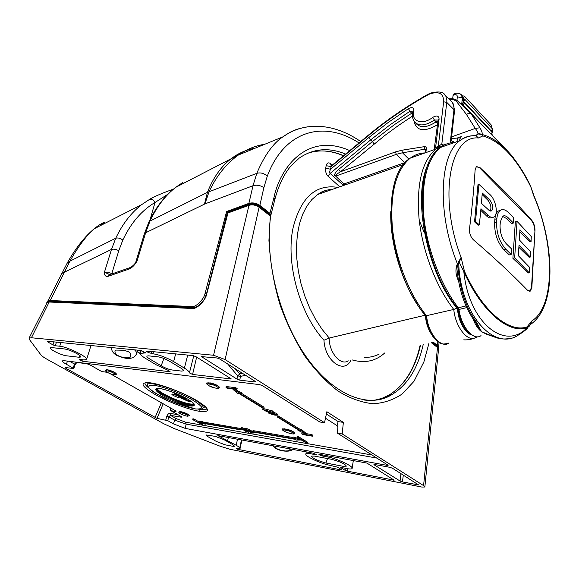 <?xml version="1.0" encoding="UTF-8"?>
<svg xmlns="http://www.w3.org/2000/svg" width="579" height="579" viewBox="0 0 579 579"><rect width="100%" height="100%" fill="white"/><g stroke="black" fill="none" stroke-linecap="round" stroke-linejoin="round"><path stroke-width="0.87" d="M205.683 407.008L204.025 407.196M199.61 409.266C204.43 409.831 206.768 409.628 206.616 408.673L206.681 408.506M206.609 408.673L206.609 408.673C205.559 408 210.097 409.085 196.578 400.451C181.893 391.867 160.564 384.282 150.909 382.936L150.12 382.799C160.969 384.138 183.492 392.692 196.78 400.538C210.141 409.056 210.995 412.639 199.342 411.285L198.792 409.281M146.574 382.509L147.16 383.284M174.141 393.814L177.84 394.35L180.257 395.812L174.901 394.451L174.141 393.814L174.388 392.801M179.374 397.042C179.193 397.874 177.138 397.332 173.208 395.414C171.637 394.451 171.435 394.002 172.6 394.06L183.109 397.607L181.068 396.42L181.893 396.535L185.352 398.555L179.642 396.629L181.98 397.99L178.962 396.81L178.187 395.667M185.519 398.055L186.315 398.323M180.337 395.558L181.162 395.862M182.146 397.491L181.98 397.99M185.569 397.918L185.352 398.555M181.994 396.108L181.893 396.535M181.184 395.725L181.068 396.42M180.431 395.587L180.214 396.514M190.021 400.53L189.803 401.29L183.782 398.62L181.524 398.251L188.761 401.536L191.034 401.913L189.803 401.29M191.005 401.189L190.867 401.681M184.665 399.85L188.508 400.986L184.73 399.604M188.588 400.842L184.006 399.163L188.588 400.842M188.797 399.756L188.609 400.422M183.883 398.135L183.782 398.62M182.906 397.78L182.732 398.692M191.215 401.341L191.034 401.913M175.56 393.264L175.459 393.771M176.429 394.342L179.099 395.283L176.725 395.001L175.307 394.292L176.429 394.342M176.725 395.001L176.856 394.408M145.286 382.574C144.468 383.674 145.633 385.469 148.76 387.966M199.342 411.285C188.247 409.541 167.787 401.79 154.716 394.27C140.921 385.889 139.394 382.06 150.12 382.799M65.702 367.571L65.463 368.056L156.981 418.364L167.772 420.687L168.829 416.88L170.407 415.338L176.19 418.588L185.635 422.221L371.95 454.993M167.772 420.687L173.534 423.893L185.294 428.417L387.387 465.407L388.104 465.371L387.749 464.995L337.485 433.179L342.211 433.939L423.582 485.622L424.856 487.004L421.917 487.069L229.979 449.282L220.44 446.337L174.062 428.489L164.132 423.944L47.42 359.487C44.011 357.59 41.833 356.042 40.877 354.84L29.348 339.41L29.095 338.107L31.418 337.767L213.557 355.26L225.115 359.566L324.522 422.699L326.86 411.72L343.361 422.388L338.179 421.613L336.964 425.565L325.478 418.219M301.789 433.939L311.538 435.567L312.588 436.211L302.839 434.583L301.789 433.939L301.883 432.918L303.961 433.266M305.495 433.519L311.712 434.547L312.834 435.242L312.588 436.211M241.689 393.416L264.096 407.203L263.821 408.195L262.678 408.029L239.084 393.546L237.766 393.365L233.453 389.819L241.544 393.879L240.22 393.698L263.821 408.195M234.683 389.276L241.856 392.88L241.544 393.879M297.425 437.608L297.519 436.617L298.706 436.812L307.456 442.139L307.225 443.073L306.117 442.877L297.425 437.608L298.532 437.796L307.225 443.073M300.595 439.533L300.443 440.018L296.434 440.054L295.247 439.338L253.892 432.158L252.871 431.558L252.987 430.617L293.068 437.521M252.871 431.558L294.219 438.723L293.032 437.999L293.112 437.007L299.126 438.643M272.998 412.103L276.704 413.486L277.355 414.202L277.124 415.114M268.453 411.72L270.096 412.038L269.828 413.03L268.323 412.704L268.953 413.326L274.887 415.165L277.109 415.194L276.465 414.492L272.231 413.03L271.03 413.109L271.609 413.732L274.128 414.788L271.58 414.246L269.72 413.486L269.358 413.095L269.828 413.03M269.973 412.494L271.052 412.986M245.112 429.198L245.25 428.272L245.88 428.228L249.39 429.611L249.136 430.494L245.974 429.538L249.448 431.348L250.432 431.29L253.211 433.121L250.714 432.687L250.019 432.281L252.024 432.629L250.577 431.673L246.292 430.197L245.112 429.198L249.136 430.494M249.187 430.32L249.831 430.436M249.737 431.131L249.867 430.197L250.62 430.371L253.457 432.238L253.211 433.121M241.798 427.534L241.646 428.46L246.603 430.682L248.782 432.303L246.451 431.739L241.117 428.489L241.255 427.57L241.798 427.534L245.163 428.851M262.83 409.491L262.953 408.448L272.448 410.909L273.201 411.372L272.926 412.357L264.241 409.997L267.382 411.922L262.83 409.491L272.926 412.357M198.995 422.424L199.096 421.548L202.151 421.389L203.33 422.069L240.321 428.438L241.407 429.068L241.153 429.944L204.141 423.517L205.306 424.183L198.995 422.424L201.962 422.272L203.135 422.938L240.133 429.35L241.153 429.944M200.891 422.952L202.418 423.821L202.158 424.646L192.764 419.652L192.901 418.776L193.842 418.935L199.053 421.903M277.167 416.916L277.283 415.881L278.506 416.069L300.588 429.654L301.941 429.871L305.647 433.034L305.357 433.961L297.932 430.262L299.263 430.479L277.167 416.916L278.311 417.097L300.414 430.667L301.753 430.885L305.357 433.961M226.005 387.561L226.15 386.504L235.856 387.756L237.137 388.545L236.833 389.558L227.207 388.299L226.005 387.561L235.631 388.813L236.833 389.558M292.46 433.895L290.079 433.483C284.253 431.659 282.313 430.486 284.26 429.958L284.05 429.068L282.545 429.336L282.603 428.873L286.46 429.111C291.063 430.313 293.814 431.637 294.711 433.106L294.682 433.143M206.855 382.958L210.517 382.951C215.475 384.188 218.478 385.686 219.528 387.445L219.521 387.445M106.384 369.699L105.407 370.242L106.384 369.699L108.215 369.93C112.587 371.096 115.351 372.463 116.488 374.034L116.444 374.164M179.895 411.56L178.795 412.053L179.895 411.56L181.777 411.864C185.873 412.986 188.414 414.217 189.391 415.548L189.355 415.664M181.777 411.864L179.837 411.864L180.04 412.661L181.922 412.972C186.959 414.578 188.855 415.657 187.603 416.207L189.333 415.751C188.407 414.325 185.866 413.138 181.719 412.176L181.922 412.972M187.625 416.214L185.714 415.888C180.728 414.296 178.831 413.218 180.04 412.661M112.956 374.512C109.308 374.034 103.938 370.343 105.407 370.242L105.392 370.285M108.215 369.93L106.304 370.017L106.536 370.864L108.367 371.103C111.269 371.414 117.942 375.221 114.743 374.736L116.415 374.251C115.33 372.579 112.572 371.24 108.135 370.249L108.367 371.103M114.78 374.751L112.912 374.49C110.039 374.172 103.395 370.408 106.536 370.864M217.349 388.314L214.99 387.988C211.306 387.568 204.394 383.399 208.368 383.971L208.122 383.016L210.452 383.312L210.691 384.268C214.433 384.688 221.359 388.9 217.32 388.292L219.455 387.677C218.471 385.824 215.468 384.369 210.452 383.312L210.517 382.951M208.187 382.654L206.79 383.341L206.869 382.871M292.728 433.924L292.692 433.932C294.241 433.975 294.892 433.772 294.66 433.324C293.806 431.775 291.056 430.486 286.41 429.459L286.46 429.111M292.692 433.932L290.079 433.483M284.094 428.728L286.41 429.459L286.627 430.349C290.441 430.928 296.513 434.626 292.446 433.881M290.101 433.497C284.448 431.666 281.93 430.277 282.545 429.336L282.53 429.408M235.631 388.813L235.856 387.756M278.506 416.069L278.311 417.097M300.588 429.654L300.414 430.667M297.975 429.69L297.932 430.262M301.941 429.871L301.753 430.885M202.158 424.646L192.764 419.652M193.647 419.804L193.842 418.935M202.151 421.389L201.962 422.272M205.451 423.741L205.306 424.183M240.133 429.35L240.321 428.438M203.33 422.069L203.135 422.938M267.614 411.083L267.382 411.922M272.246 411.944L272.448 410.909M263.648 408.557L263.474 409.585M241.117 428.489L241.646 428.46M247.674 431.977L241.964 428.829L247.725 431.659M243.904 430.211L244.077 429.509M250.092 431.702L250.019 432.281M250.62 430.371L250.432 431.29M249.6 430.414L249.448 431.348M246.987 429.698L246.849 430.277M245.88 428.228L245.728 429.155M272.441 413.927L272.036 413.478L272.926 413.449L276.226 414.854L272.441 413.927L272.564 413.406M275.278 414.919L275.387 414.188M271.667 413.768L271.58 414.246M269.828 413.022L269.72 413.486M269.257 411.568L269.069 412.603M276.465 414.492L276.704 413.486M272.347 412.255L272.231 413.03M293.032 437.999L300.443 440.018M298.706 436.812L298.532 437.796M233.511 389.124L233.453 389.819M311.712 434.547L311.538 435.567M51.647 347.588L50.293 347.762C49.114 349.043 60.1 354.84 66.165 355.767L79.243 357.272L80.821 356.961C81.357 355.463 70.616 349.839 64.609 348.978L51.647 347.588M47.919 341.284L47.702 341.899L52.993 344.896L53.985 341.885M47.702 341.899L47.254 341.219L141.131 350.483L145.691 352.893L140.451 353.371C140.104 354.478 141.891 356.215 145.807 358.596L156.453 364.944L168.272 370.394L169.965 371.747L82.667 361.253L80.43 360.406L80.691 359.566M79.967 359.479L79.786 360.037L80.43 360.406M79.786 360.037L79.417 359.414L83.962 359.95L86.56 359.552L90.99 345.533M52.993 344.896L55.273 345.757L59.746 346.22C67.367 346.734 88.782 357.424 86.56 359.552M236.898 448.45L237.723 449.318L237.882 448.587M236.818 448.812L236.398 448.436L239.663 448.298C239.858 447.719 238.707 446.706 236.196 445.258L237.499 439.222M316.641 454.768L313.398 453.219L217.849 435.596L236.196 445.258M316.641 454.797L310.51 453.791L310.684 452.713M237.723 449.318L341.263 469.96L341.842 469.945L341.48 469.583L337.47 467.173L329.632 465.241C320.73 463.67 304.431 455.984 305.878 454.008C306.211 453.371 307.753 453.299 310.51 453.791M341.132 467.47L341.067 467.875L345.07 470.286L345.373 468.281M341.067 467.875L340.698 467.506L341.277 467.492L346.98 468.592C350.006 469.164 351.721 469.106 352.119 468.425C353.791 466.479 336.956 458.532 327.844 457.012L322.141 455.948L319.825 455.072L319.934 454.421M319.376 454.32L319.825 455.072M319.297 454.754L318.899 454.356L319.456 454.334L366.948 463.091L394.147 480.157L347.335 471.147L345.07 470.286M331.687 459.335L314.346 456.093L311.589 456.107C312.24 458.177 317.01 460.471 325.905 463.005L343.253 466.334L346.351 466.146C345.077 463.953 340.184 461.68 331.687 459.335M374.36 464.459L374.295 464.915L373.933 464.524L374.599 464.496L390.029 467.34L392.526 468.281L418.61 484.934L402.47 481.931L400.075 481.026L400.979 473.629M374.295 464.915L400.075 481.026M324.522 422.699L319.803 421.982L262.439 385.665L259.674 384.637L63.936 360.674L62.416 360.869C62.17 361.491 63.487 362.62 66.382 364.263L73.757 368.555L65.065 367.484L65.463 368.056M147.377 351.098L147.175 351.808L148.456 352.575L148.825 351.243M147.175 351.808L146.509 351.135L146.921 351.055L193.097 355.615L195.883 356.65L231.347 378.97L192.575 374.461L189.413 372.905C189.478 371.834 187.806 370.242 184.39 368.128L187.712 355.079M148.456 352.575L152.892 353.747C159.247 354.746 166.166 357.366 173.635 361.6L184.39 368.128M148.615 355.861L147.015 356.042C146.487 356.541 147.428 357.533 149.831 359.031L161.186 365.819C165.341 368.114 169.01 369.511 172.195 369.995L181.683 371.11L183.579 370.748C183.738 370.213 182.819 369.315 180.814 368.063L169.379 361.144C165.073 358.741 161.28 357.308 158.016 356.838L148.615 355.861M232.924 446.322L234.611 446.243L232.678 444.585L224.189 439.779L215.337 436.378L206.015 434.93L207.991 436.732L216.445 441.48L225.079 444.802L232.924 446.322M255.013 381.264L219.911 359.052L217.038 357.981L201.449 356.613L236.977 379.107L239.728 380.135L254.977 381.966L255.563 381.872L255.013 381.264M234.452 368.251L239.771 373.911L242.413 373.296M236.977 379.107L237.672 375.887L239.771 373.911L240.517 376.415L245.525 375.264M239.728 380.135L240.517 376.415L237.672 375.887L227.728 364.003M152.892 353.747L153.421 351.699M193.777 355.745L189.413 372.905M192.575 374.461L196.643 357.127M343.629 155.7C331.181 150.316 319.21 149.498 307.71 153.232M274.866 199.393C278.586 185.36 283.92 174.236 290.882 166.021L299.256 158.067C313.362 148.47 328.807 147.146 345.591 154.072M255.115 148.195C245.72 149.78 237.209 153.703 229.573 159.97C220.244 167.707 212.862 178.506 207.441 192.366L150.019 221.077L145.633 232.78L204.93 203.902L253.009 185.707L256.801 173.345C260.521 172.318 264.017 173.251 267.288 176.146L263.85 187.705C260.384 185.316 256.772 184.643 253.009 185.707L248.89 203.359C252.676 202.368 256.331 203.041 259.848 205.386L269.944 213.347L270.842 215.359L270.415 215.931M437.847 341.69L437.478 345.475L433.483 342.327M204.93 203.902L209.026 191.844C216.307 176.103 226.107 163.828 238.41 155.006C246.343 149.411 255.187 145.799 264.943 144.185M204.459 204.112L207.441 192.366L256.801 173.345C264.393 155.505 273.064 143.353 282.805 136.905L282.805 136.905C291.107 131.549 293.864 129.283 307.659 126.83M148.731 222.329L150.019 221.077C156.837 206.609 165.399 195.362 175.705 187.35L183.022 182.32M61.569 273.541L111.486 249.426L115.757 238.222C118.029 237.593 120.381 238.208 122.82 240.068C130.897 222.987 141.631 210.459 155.013 202.491C153.522 199.987 151.727 198.937 149.621 199.342L141.602 204.684C131.1 212.826 122.487 224.001 115.757 238.222L69.921 261.165C78.339 246.285 86.466 235.472 94.297 228.727L94.305 228.719C98.198 225.419 101.781 223.219 105.045 222.112L100.507 225.571M150.214 219.238L155.013 202.491L167.939 194.189M109.872 274.627L104.444 272.231L108.251 272.202L111.819 273.621L118.767 250.75L122.82 240.068M109.757 274.569L108.881 274.793L108.143 276.292L129.472 268.909C132.468 267.44 135.03 264.719 137.158 260.753L135.515 262.533M135.79 262.099L137.158 260.753L145.633 232.78L144.287 234.068M67.063 263.286L69.921 261.165L50.192 300.53L47.796 301.08L47.652 301.869M110.104 274.547L130.485 267.469L129.472 268.909M118.767 250.75C116.205 249.245 113.781 248.804 111.486 249.426L104.444 272.231C104.329 275.409 105.559 276.755 108.143 276.292M131.23 267.172L130.485 267.469C133.344 265.602 135.124 263.785 135.826 262.034L144.352 233.844L148.904 221.945C155.592 208.628 157.524 206.884 160.455 202.751C162.243 200.233 168.561 192.814 175.705 187.35L238.41 155.006L282.805 136.905C303.635 121.771 333.142 122.364 360.695 141.544M437.478 345.475L438.571 347.603L438.317 348.167M248.89 203.359L226.613 211.501L205.067 293.387C204.083 299.242 195.811 307.478 191.902 306.523L50.192 300.53M268.888 214.404L269.061 213.629L258.994 205.697L258.806 206.471M269.684 215.033L269.061 213.629M341.364 154.948L343.47 155.831M432.651 342.507L436.646 345.656L437.601 347.205M436.573 346.372L436.646 345.656M191.902 306.523L193.285 307.442L50.894 301.102L48.817 301.558M193.285 307.442C196.578 307.514 200.052 305.09 203.721 300.168M206.399 294.262L227.395 212.095L226.613 211.501M258.994 205.697C256.012 203.692 252.907 203.12 249.687 203.967L227.395 212.095M249.687 203.967L249.491 204.8M338.006 187.401C315.895 183.905 300.95 197.265 293.162 227.489C285.418 262.113 299.365 313.529 323.965 340.235L329.205 338.049C328.915 352.358 340.698 366.203 348.297 360.847M352.358 359.964C364.944 363.482 375.757 361.13 384.782 352.915M391.158 394.596L385.882 397.643M425.145 315.222L329.205 338.049L322.054 329.306L315.512 319.261L309.729 308.137L304.858 296.187L301.022 283.71L298.308 271.001L296.788 258.379L296.484 246.133L297.382 234.553L299.444 223.907L302.607 214.411L306.761 206.262L311.813 199.603L317.61 194.537C322.3 191.323 327.367 189.55 332.816 189.217M456.903 308.158L453.777 309.447L425.681 315.881C387.749 271.79 378.818 176.863 410.33 158.096C414.803 154.781 419.695 153.051 425.008 152.921M471.089 334.915C466.023 332.476 462.006 326.824 459.038 317.943C461.818 326.107 465.552 331.572 470.242 334.329M457.591 308.18L457.026 308.31C425.681 271.095 411.452 192.409 429.3 162.019M459.038 317.943L457.026 308.31M481.011 335.61C473.76 341.465 461.181 326.853 458.966 309.447L457.873 308.94M476.206 336.739C466.84 334.344 460.732 325.094 457.873 308.983L457.504 308.05L458.3 307.775L458.966 309.447L466.746 307.608M487.062 334.474L481.54 331.687C478.638 329.509 476.162 326.129 474.121 321.533L472.782 318.508M476.242 323.516L476.256 323.545C477.928 327.121 479.687 329.827 481.54 331.687L486.975 334.438L493.163 336.486L481.54 331.687L476.741 322.583C465.646 307.543 459.321 288.132 457.779 264.364L457.519 263.713L461.094 257.387L464.401 271.117L463.822 271.551C468.787 322.662 504.91 351.453 527.042 327.757L529.126 326.368M474.809 321.403L474.121 321.533M509.694 338.346C504.244 339.598 498.736 338.976 493.163 336.486M529.112 326.382L530.538 324.356L531.71 321.041L530.502 324.414M474.273 135.652L476.09 135.66L478.377 137.997C449.941 134.893 438.122 197.584 461.094 257.387L459.277 262.388L463.822 271.551C481.525 311.603 508.883 334.249 527.042 327.757L527.064 326.889L531.71 321.041C555.427 306.486 554.827 243.752 533.78 195.984L533.896 195.622C554.537 243.665 557.23 306.407 530.444 324.508M458.105 263.047L458.742 263.597L459.277 262.388L458.546 261.947M527.939 327.634C526.166 329.74 522.989 332.201 518.415 335.009C494.35 351.829 460.385 314.506 458.742 263.597L457.7 264.429C456.99 266.622 456.824 268.902 457.207 271.254L457.258 271.804M458.539 280.909C455.514 274.764 455.137 269.054 457.41 263.763L457.519 263.713M471.002 113.687L457.482 100.833L456.187 101.086L466.421 114.41L475.25 128.429L479.897 127.785C481.764 130.738 482.495 132.982 482.097 134.516L482.85 135.913C481.598 134.082 479.962 133.431 477.936 133.952L476.09 135.66C470.351 135.406 464.937 137.064 459.856 140.632C439.432 154.709 436.899 213.477 457.41 263.763L457.7 264.429M475.243 321.765L476.741 322.583M534.989 230.095L531.862 287.437L530.429 291.056L527.672 290.397C511.945 274.207 493.858 257.351 473.412 239.822C470.582 236.941 469.287 233.279 469.511 228.835C472.066 208.201 473.94 188.493 475.135 169.705L476.314 166.774L480.056 167.671C499.474 185.772 516.678 203.265 531.667 220.136C533.758 222.843 534.858 226.165 534.989 230.095L531.493 287.524L531.862 287.437M460.11 138.504L461.318 136.615L457.041 138.099L451.345 138.555L451.598 136.876L475.25 128.429C477.154 130.825 478.044 132.663 477.936 133.952L482.097 134.516C491.289 136.789 500.43 143.064 509.527 153.341C517.213 162.12 524.147 172.788 530.313 185.36L533.78 195.984M529.698 291.353L531.493 287.524M534.627 230.189C534.612 226.244 533.476 222.929 531.225 220.259L531.667 220.136M480.056 167.671L479.6 167.816L531.225 220.259M479.6 167.816L476.712 166.535M500.625 210.155L498.201 211.06C496.348 212.529 495.248 215.258 494.886 219.246L494.611 222.756C494.459 233.59 497.564 242.601 503.918 249.781L509.31 254.919L511.163 254.427L511.619 248.992L506.314 243.81C502.051 238.939 499.966 232.83 500.061 225.477L500.328 221.974L502.558 216.372L506.205 218.348L511.481 223.574L513.392 223.031L513.653 217.849L508.463 212.58C505.308 209.518 502.529 208.816 500.14 210.488C498.302 211.95 497.216 214.679 496.869 218.667L496.594 222.177L494.611 222.756M488.437 215.554C490.637 217.509 492.541 217.928 494.148 216.814C498.483 214.071 495.776 199.675 490.022 194.631L478.934 184.339L477.986 184.643L474.548 221.808L478.138 225.224L479.34 224.876L480.954 208.737L488.437 215.554L486.7 216.068C488.777 218.008 490.601 218.464 492.164 217.422M480.802 210.336L486.7 216.068M519.819 231.824L530.046 241.942L531.066 241.667L531.269 236.536L517.061 221.359L514.659 257.872L529.22 272.738L529.611 267.36L518.277 255.636L519.023 245.221L530.284 257.025L530.581 251.764L519.363 239.93L519.928 229.769L531.066 241.667M518.878 247.32L529.163 257.315L530.284 257.025M517.061 221.359L515.339 221.851L512.9 258.328L528.272 272.977L529.22 272.738M502.558 216.372C504.171 215.25 506.039 215.721 508.181 217.776L513.392 223.031M503.918 249.781L505.836 249.259L511.163 254.427M505.836 249.259C499.525 242.08 496.442 233.055 496.594 222.177M474.548 221.808L475.518 221.518L479.34 224.876M478.934 184.339L475.518 221.518M512.9 258.328L514.659 257.872M481.431 203.352L482.271 193.002L489.668 199.871C492.838 204.083 493.525 207.731 491.716 210.814L488.886 210.184L481.431 203.352M482.155 194.544L488.039 200.363L489.668 199.871M490.232 211.024C491.585 207.702 490.862 204.148 488.039 200.363M514.413 159.29L509.527 153.341C517.257 162.185 524.205 172.882 530.364 185.446L530.299 185.917C516.229 157.799 500.408 141.131 482.85 135.913L478.377 137.997M479.897 127.785L471.212 113.882L501.617 144.678C510.627 154.152 514.731 158.82 513.942 158.682M448.942 98.915C452.467 98.329 455.311 98.973 457.482 100.833L471.154 113.839L508.673 152.147L471.053 113.817L468.824 113.354L466.421 114.41L469.012 113.129L471.183 113.853M461.658 104.792L462.346 97.815L463.547 99.103M462.947 99.335L462.599 100.29L463.953 102.664M491.108 131.382L491.636 131.187M463.178 102.693L462.288 104.553L467.087 109.988M462.216 103.894L462.889 103.105M462.563 102.924L462.274 103.337M462.664 99.74L463.28 99.508L462.599 100.29M461.231 94.565L462.346 97.815L457.323 96.859C457.316 94.97 456.216 94.334 454.045 94.949L454.58 93.762L453.596 94.124L453.067 95.303L452.669 98.777M491.889 128.328L491.694 127.59M464.242 99.045L462.751 96.802L462.534 96.063L463.077 95.861M454.023 93.964L453.596 94.124M474.621 135.573L477.255 134.639L475.019 135.645M451.598 136.876L454.595 110.314L452.981 103.04L451.794 101.788M451.345 138.555L452.033 141.479L453.581 141.732M450.216 142.904L453.979 109.67L453.994 106.695L452.076 102.02M430.103 93.27L429.524 94.08L430.183 93.82C439.215 91.026 443.709 93.689 443.652 101.81L438.267 146.429L441.82 144.062L446.431 144.048M454.595 110.314L446.764 102.367L441.82 144.062L442.718 145.343M439.989 146.596L437.659 147.356M437.572 147.363L437.521 147.985M435.386 147.435L434.004 149.23M437.521 124.717C424.233 132.396 416.388 131.187 413.978 121.098M434.764 147.131L435.625 147.363L439.085 119.1C438.831 115.691 436.704 115.134 432.694 117.428C422.004 125.788 410.75 121.098 413.826 111.009C414.057 107.549 412.255 106.76 408.427 108.642L388.205 122.458L368.816 137.549L370.632 139.901L389.87 124.963L409.932 111.284L412.538 114.215M412.494 116.097L398.461 125.469L384.818 135.479L340.423 171.782C336.92 173.932 335.342 175.372 335.682 176.117L343.94 183.977L404.786 162.641L396.311 154.369L402.441 152.769L424.776 149.259L425.514 149.592M334.865 175.828L334.438 175.401C334.64 173.664 336.044 171.681 338.643 169.444L340.423 171.782L395.471 151.922L401.906 150.236L424.241 146.668L424.776 149.259L425.471 149.968M424.241 146.668C425.717 146.545 426.419 147.218 426.339 148.687L425.551 149.389M332.599 164.849L331.079 166.607L367.571 136.347C386.28 120.772 406.132 107.086 427.143 95.296L427.389 94.623M344.722 185.048L343.94 183.977L343.542 184.303L344.36 185.179M332.274 165.102L330.566 163.647C328.423 162.163 326.961 162.844 326.172 165.695L325.673 168.301L330.587 169.213C329.603 171.152 329.444 172.556 330.11 173.418L342.717 184.759L343.014 185.649M330.566 163.647L331.058 165.377M326.172 165.695L331.079 166.607L330.587 169.213L368.816 137.549M325.673 168.301C325.297 171.529 326.122 174.228 328.155 176.392L330.11 173.418L370.632 139.901L372.398 141.573L394.422 124.644L412.784 112.514M50.894 301.102L50.742 301.55M373.94 400.415L381.829 398.395L389.204 394.965C404.757 385.252 415.194 368.649 420.506 345.149M228.495 212.421L227.627 213.282M270.024 215.294L270.502 217.212C264.61 261.549 280.113 321.439 308.021 359.32C335.972 397.534 370.907 408.521 392.229 394.393C383.848 399.293 374.512 401.167 364.213 400.031M46.646 302.875L50.293 301.529M29.095 338.107L47.427 301.985M213.557 355.26L248.956 205.328L227.981 212.942L206.732 294.016C205.617 300.515 196.571 309.512 192.206 308.484L49.193 302.021L31.418 337.767M428.952 343.311L423.871 361.955L413.956 381.358L402.195 393.959C393.532 399.85 383.855 403.114 373.173 403.744C361.39 402.514 349.687 398.28 338.049 391.042C326.332 382.089 315.099 370.205 304.351 355.405C294.393 339.207 286.294 322.365 280.062 304.872C273.947 284.492 270.234 262.989 268.938 240.365L270.313 215.981M328.011 455.912L327.844 457.012M290.6 449.014C287.828 451.417 288.87 450.701 285.628 450.998L280.996 450.353L277.08 448.834C273.592 445.49 275.792 448.016 275.257 446.185M219.086 436.537L219.238 435.849M117.537 355.441C112.659 351.533 116.176 349.875 116.22 350.1L124 350.23L127.655 351.482C130.289 352.17 131.064 354.254 129.964 357.721C125.99 357.923 123.515 357.822 122.538 357.417L117.537 355.441M60.896 342.565L59.746 346.22M170.081 371.291L169.965 371.747M143.845 351.525L143.505 352.792M170.06 408.998L170.631 408.014M343.361 422.388L342.211 433.939M338.179 421.613L326.375 414.007M337.629 425.992L336.964 425.565L337.875 427.049L337.485 433.179M185.294 428.417L186.127 424.125L174.597 420.115L176.19 418.588M180.351 416.062L180.974 417.148C181.987 417.264 181.907 416.967 180.735 416.258L170.906 410.714M110.357 373.759L175.082 410.525C176.277 411.256 176.371 411.568 175.343 411.452L174.706 410.33M87.089 363.8L90.664 365.277L101.745 371.552L106.71 372.254M376.799 458.061L186.127 424.125L185.635 422.221M147.16 383.255L146.603 382.509M205.661 406.986L204.047 407.182L205.284 406.603M147.066 382.538L147.384 385.194M193.791 399.271C202.549 404.591 205.234 407.797 201.839 408.883L195.695 409.006L171.095 401.182L155.874 393.452C150.924 390.499 148.108 387.858 147.421 385.527C144.866 379.571 176.465 388.799 193.791 399.271M195.036 408.883C185.62 406.95 174.959 403.122 163.054 397.411C156.316 393.807 151.633 390.666 149.027 388.002C148.072 385.904 149.845 385.006 154.332 385.325C162.829 386.779 176.081 391.498 187.553 397.172C194.457 400.936 199.038 404.113 201.297 406.697C201.803 408.629 199.719 409.36 195.036 408.883M159.79 388.48C166.861 389.855 175.01 392.757 184.231 397.208C195.014 402.846 197.519 406.972 189.89 405.901C182.906 404.475 174.981 401.638 166.122 397.382C155.606 391.961 152.328 387.59 159.79 388.48M194.117 404.171L194.11 404.258C193.451 409.606 150.504 391.209 156.989 388.328M156.895 388.379C156.735 389.645 158.986 391.636 163.64 394.357C174.091 400.523 192.641 406.422 194.037 403.961M157.466 388.321C156.033 392.475 191.287 407.211 193.704 403.483M177.97 395.233L178.079 394.69M75.704 362.121L86.445 363.699M86.351 363.648L76.218 362.411L74.517 364.061L75.089 364.777L73.765 368.534M106 372.102L107.723 372.565M175.343 411.452L170.964 410.728L180.735 416.258M177.977 414.716L169.929 413.355L170.407 415.338L180.974 417.148M187.603 416.207L185.714 415.888M114.743 374.736L112.912 374.49M217.32 388.292L214.99 387.988M208.368 383.971L210.691 384.268M284.26 429.958L286.627 430.349M169.929 413.355C168.554 413.413 167.497 414.441 166.759 416.431L168.829 416.88L174.597 420.115L173.534 423.893M166.759 416.431L165.782 419.927M202.274 356.548L202.078 357.301M255.1 381.322L254.977 381.966M163.864 358.473L161.186 365.819M151.083 353.559L151.64 351.518M173.635 361.6L175.647 353.892M230.934 378.463L230.811 379.057M155.042 417.618L161.367 402.76M423.582 485.622L437.492 347.516L438.506 349.492L424.87 486.852M431.449 342.768L437.492 347.516L437.203 346.864M269.944 213.347L273.954 197.54C280.294 167.049 307.413 131.809 349.767 150.605M273.954 197.54L274.801 199.668L270.907 215.091M267.288 176.146C284.709 129.602 324.464 120.229 359.002 142.948M419.232 220.223L423.814 231.528M259.848 205.386L263.85 187.705M111.725 273.983L112.152 273.831M206.392 294.284L205.067 293.387M328.155 176.392L339.764 186.785M323.965 340.235C324.812 360.869 344.085 374.685 350.845 360.297M431.442 334.242C427.91 328.829 425.905 322.604 425.42 315.562M425.681 315.881C426.499 323.69 428.873 330.515 432.81 336.356L438.086 341.863C441.473 343.275 440.728 345.207 449 343.014C441.191 349.108 428.004 333.461 426.614 315.895C409.006 294.11 395.377 258.856 392.309 226.686C390.014 192.8 396.022 169.936 410.33 158.096L435.929 149.071L445.056 144.656M476.712 336.79L476.061 337.202C468.483 343.34 455.347 327.316 453.777 309.447C436.24 287.155 422.431 251.177 419.044 218.464C416.395 184.021 422.026 160.89 435.929 149.071L444.708 144.822M464.401 271.117C481.945 310.822 509.05 333.301 527.064 326.889M494.886 219.246L496.869 218.667M506.205 218.348L508.181 217.776M457.49 308.021C419.92 262.54 409.91 166.072 440.568 147.435C426.795 159.189 421.223 182.247 423.85 216.604C427.208 249.252 440.894 285.266 458.3 307.775L466.001 305.944M454.833 142.405C449.644 142.456 444.889 144.135 440.568 147.435L459.856 140.632C463.873 137.505 468.288 135.862 473.115 135.718M457.526 100.869L457.005 100.435M459.574 102.801L462.288 104.553M456.932 100.384L457.323 96.859M491.774 131.136L491.701 132.019M462.722 105.356L463.338 105.125L477.48 120.179M464.488 102.953L463.338 105.125L462.831 103.655M492.092 132.446L491.47 134.299M492.403 128.885L491.766 131.143L490.876 131.143M463.106 101.752L463.721 101.52L491.289 130.992L492.483 128.972L464.959 99.45L463.721 101.52L463.214 100.058M463.28 99.508L463.562 99.096M464.872 99.356L462.816 99.385M455.014 93.603L454.58 93.762C455.659 93.038 457.468 93.038 460.016 93.747L462.614 96.034M492.266 132.649L492.44 130.659M462.607 96.331L462.947 95.904L464.38 96.114M462.787 96.259L462.751 96.802M463.432 98.177L464.467 96.208L491.846 125.65M491.151 127.539L491.926 125.737L491.397 127.807M453.067 95.303L454.045 94.949M459.342 140.089L458.756 137.498M457.041 138.099L458.141 141.24M449.268 99.241L453.191 99.465L456.187 101.086M463.728 339.851C468.643 340.09 473.159 339.077 477.291 336.812M443.652 101.81L446.764 102.367L446.865 100.529L445.924 96.331L443.565 93.581M436.566 148.615L436.682 147.681M437.637 123.768L434.453 120.027L438.093 120.048L439.085 119.1M437.977 120.997L436.19 121.814C427.237 127.641 420.564 128.22 416.163 123.566L415.736 123.117M435.242 148.188L435.625 147.363L438.267 146.429M412.921 111.877L412.965 111.682C411.98 115.67 412.487 119.042 414.477 121.807C418.856 126.446 425.514 125.853 434.453 120.027L432.694 117.428M408.427 108.642L409.932 111.284L412.986 111.096L412.965 111.682L413.826 111.009M426.339 148.687L425.833 152.632M335.682 176.117L396.311 154.369L395.471 151.922M401.906 150.236L402.441 152.769L408.948 159.167M374.208 143.925L372.398 141.573L338.643 169.444M367.571 136.347L367.535 135.87M427.143 95.296L429.524 94.08M430.79 93.002L430.183 93.82M438.071 120.251L434.337 148.412M417.307 304.207C400.632 279.085 389.906 241.559 390.767 211.668M364.343 357.359C369.634 357.54 374.541 356.469 379.079 354.16M423.198 344.563C418.009 368.078 407.688 384.688 392.229 394.393L389.204 394.965C404.518 385.325 414.825 368.751 420.13 345.229M46.885 302.477L49.808 301.507L192.858 307.862L192.206 308.484M193.357 307.876L192.858 307.862C202.73 305.495 204.278 299.263 206.399 294.255L206.732 294.016M258.907 206.544L259.11 207.202C255.846 205.017 252.458 204.387 248.956 205.328L249.462 204.807M225.115 359.566L259.11 207.202L270.313 216.018M402.47 481.931L403.295 475.098M417.937 484.362L417.879 484.949M327.526 458.554L325.905 463.005M347.335 471.147L347.704 468.722M393.525 479.629L393.467 480.172M322.141 455.948L322.322 454.862M239.735 450.086L241.87 440.026M341.321 469.489L341.263 469.96M316.148 454.356L316.076 454.826M227.699 440.431L228.336 437.529M55.273 345.757L56.46 342.131M137.209 351.764L138.424 352.3L137.18 351.844M138.424 352.3L139.72 353.074L140.248 354.5L139.329 352.987L140.588 352.835M140.806 352.039L139.546 350.331M141.001 351.294L140.364 351.771M111.856 347.61L111.856 347.595C111.19 350.223 112.673 352.756 116.299 355.173C123.588 358.321 128.726 359.248 131.715 357.967C133.076 358.003 134.646 356.744 136.434 354.182C136.977 352.879 136.326 351.431 134.473 349.825M140.248 354.5L140.61 354.406M82.667 361.253L83.101 359.849M145.401 352.488L145.278 352.973M79.243 357.272L79.598 355.383M156.981 418.364L163.177 403.787M69.741 361.39L74.517 364.061L73.12 368.012M387.416 464.785L387.387 465.407M172.368 409.006L170.472 408.694L170.682 410.591L170.067 408.962L170.327 407.848M90.614 365.269L101.745 371.552L106.08 372.145M66.382 364.263L67.482 361.108M175.082 410.525L110.256 373.723M87.349 363.873L90.664 365.277M194.11 404.258C194.587 403.889 192.518 402.21 187.893 399.213L178.513 394.509C174.655 392.743 165.167 389.377 160.238 388.56L157.032 388.321M174.322 392.866L174.149 393.8M180.395 395.356L180.272 395.775M150.279 382.871L146.617 382.509M178.795 412.053C178.593 413.073 180.909 414.361 185.743 415.903M215.033 388.01L209.526 386.063C207.253 384.731 206.341 383.819 206.79 383.341M249.006 431.442L248.782 432.303M268.461 411.676L268.323 412.704M271.175 412.074L271.037 413.095M431.876 342.674L437.34 346.98L438.535 349.231M173.519 189.094C166.745 191.475 154.311 196.288 149.621 199.342L141.602 204.677L94.305 228.719M47.796 301.08L67.482 262.555C76.131 247.479 85.07 236.196 94.297 228.727M438.6 347.27L439.07 342.5M317.075 151.155C325.152 150.381 333.395 151.705 341.82 155.129M501.675 338.845L492.563 336.5M457.272 271.942L457.2 271.262C459.502 291.968 465.559 308.925 475.366 322.141M475.489 322.308L476.256 323.545M500.14 210.481L498.201 211.06M491.716 210.814L490.702 211.118M530.603 186.083L533.896 195.622M491.73 134.567L492.172 132.526L464.575 103.04L462.433 102.975M492.07 134.907L492.128 134.205M492.259 128.733L491.766 127.525M452.394 102.425L452.981 103.04M429.835 93.378L430.515 93.11C438.281 91.106 443.159 91.764 445.135 95.072L452.322 102.324M437.601 147.348L437.536 147.906M439.649 146.682L437.89 147.254M425.095 152.892L425.536 149.433M331.087 165.384L332.107 165.254L367.47 135.927C386.229 120.302 406.154 106.565 427.237 94.71L429.828 93.385M403.831 164.378L317.61 194.537C321.207 192.46 322.018 190.491 332.787 189.224M270.183 215.424L259.03 206.645C255.983 204.525 252.712 203.938 249.216 204.894L228.242 212.515L227.648 213.217L206.399 294.255M270.292 215.612L270.531 217.016M353.32 460.58L352.119 468.425M273.056 445.779L275.763 448.464C282.045 452.105 291.324 451.729 292.764 449.413M305.878 454.008L306.219 451.895M241.465 439.953L239.663 448.298M111.32 347.588L111.798 347.87M139.336 352.987L138.193 352.307M136.593 353.704L137.722 350.15M141.211 350.49L140.451 353.371M76.746 362.563L75.104 364.734M107.781 372.601L106.963 372.319"/></g></svg>
